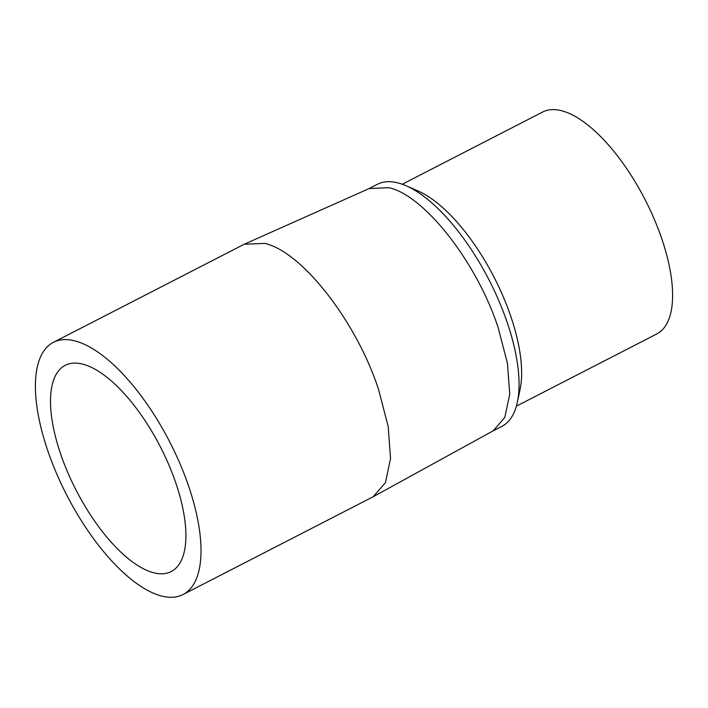 <?xml version="1.0" encoding="UTF-8"?>
<svg xmlns="http://www.w3.org/2000/svg" width="708" height="708" viewBox="0 0 708 708"><rect width="100%" height="100%" fill="white"/><g stroke="black" fill="none" stroke-linecap="round" stroke-linejoin="round"><path stroke-width="1.06" d="M183.053 594.534L373.266 496.697L385.418 482.688L390.542 458.572L388.179 426.499L378.541 389.4C356.451 321.521 301.865 251.526 264.686 243.402L244.18 244.26L53.357 342.362A141.786 57.95 62.8 0 1 75.048 340.937A141.786 57.95 62.8 0 1 180.274 464.377A141.786 57.95 62.8 0 1 183.053 594.534A141.786 57.95 62.8 0 1 161.362 595.959A141.786 57.95 62.8 0 1 56.136 472.519A141.786 57.95 62.8 0 1 53.357 342.362M373.266 496.697L493.149 430.853L504.813 417.41L509.742 394.25L507.468 363.469L498.22 327.848C477.015 262.686 424.614 195.496 388.913 187.691L369.231 188.514L244.18 244.26M153.494 572.701A115.926 47.383 -117.2 0 0 171.221 571.533A115.926 47.383 -117.2 0 0 168.955 465.121A115.926 47.383 -117.2 0 0 82.916 364.195A115.926 47.383 -117.2 0 0 65.18 365.363A115.926 47.383 -117.2 0 0 67.455 471.776A115.926 47.383 -117.2 0 0 153.494 572.701M492.874 431.004L501.804 426.411A136.113 55.631 -117.2 0 0 517.371 402.197A136.113 55.631 -117.2 0 0 507.424 323.114A136.113 55.631 -117.2 0 0 406.047 185.744A136.113 55.631 -117.2 0 0 398.117 182.956A136.113 55.631 -117.2 0 0 377.293 184.328L368.647 188.77M406.047 185.744L418.047 190.983A124.767 51.003 62.8 0 1 510.972 316.901A124.767 51.003 62.8 0 1 520.088 389.391L517.371 402.197M516.389 406.153L656.803 333.937A124.767 51.003 -117.2 0 0 654.36 219.4A124.767 51.003 -117.2 0 0 561.754 110.775A124.767 51.003 -117.2 0 0 542.664 112.023L402.259 184.239"/></g></svg>
